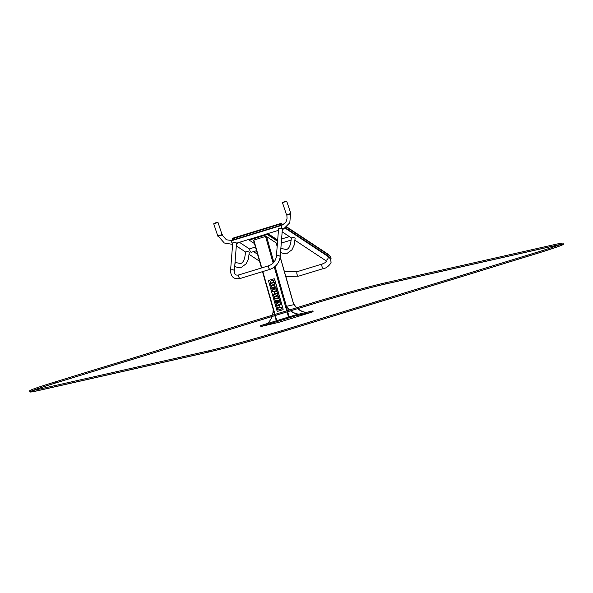 <?xml version="1.0" encoding="UTF-8"?>
<svg xmlns="http://www.w3.org/2000/svg" width="593" height="593" viewBox="0 0 593 593"><rect width="100%" height="100%" fill="white"/><g stroke="black" fill="none" stroke-linecap="round" stroke-linejoin="round"><path stroke-width="0.89" d="M261.758 267.88L253.826 240.061L253.73 240.521L253.826 240.061L265.56 236.451L266.561 236.585L276.138 242.908L277.168 246.54M249.534 239.883A1.119 0.511 1.1 0 1 249.445 239.683A1.119 0.511 1.1 0 1 249.609 239.424A1.119 0.511 1.1 0 1 249.92 239.275L266.42 234.213A1.119 0.511 1.1 0 1 267.984 234.354L277.628 240.728L267.895 234.287A1.008 0.46 1.1 0 0 266.487 234.153L249.987 239.224A1.008 0.46 1.1 0 0 249.712 239.357L249.609 239.424M249.646 240.387L249.646 240.387A1.119 0.511 1.1 0 1 249.594 240.35A1.119 0.511 1.1 0 1 249.438 240.083A1.119 0.511 1.1 0 1 249.912 239.676L266.413 234.613A1.119 0.511 1.1 0 1 267.977 234.754L277.598 241.106M277.383 243.812L276.568 244.064M254.508 243.612L249.735 240.461A1.008 0.46 1.1 0 1 249.69 240.424A1.008 0.46 1.1 0 1 249.979 239.824L266.479 234.754A1.008 0.46 1.1 0 1 267.888 234.887L277.583 241.292M312.118 312.111L278.799 322.347L260.838 326.535L295.173 315.943L312.118 312.111M260.838 326.535L260.594 325.668L261.609 325.312L294.929 315.076L312.563 310.94L313.141 311.755M287.346 310.599L286.152 306.411L286.56 306.299A18.813 16.055 -102.7 0 0 289.643 309.894M290.703 310.784A18.813 16.055 -102.7 0 0 298.538 314.112M286.33 306.351A18.813 16.055 -102.7 0 0 289.428 309.961M290.488 310.851A18.813 16.055 -102.7 0 0 298.309 314.164M289.48 316.751A0.563 0.482 -102.7 0 0 289.065 316.662L289.132 316.647M289.065 316.662L287.664 311.718M296.574 307.76A18.813 16.055 -102.7 0 1 293.98 304.624L294.202 304.572A18.813 16.055 -102.7 0 0 296.789 307.7M297.79 308.612A18.813 16.055 -102.7 0 0 306.181 312.385M297.582 308.671A18.813 16.055 -102.7 0 0 305.951 312.437M298.494 314.127A18.813 16.055 77.3 0 1 290.659 310.799M289.599 309.909A18.813 16.055 77.3 0 1 286.515 306.314L294.046 304.609A18.813 16.055 77.3 0 0 296.641 307.745M306.025 312.422A18.813 16.055 77.3 0 1 297.642 308.656M274.507 314.542L273.128 310.406A18.813 16.055 77.3 0 1 272.424 315.179M272.002 316.529A18.813 16.055 77.3 0 1 267.391 323.533M275.938 320.909A0.563 0.482 77.3 0 1 276.234 320.598L276.427 320.561A0.563 0.482 77.3 0 0 276.168 320.843M276.234 320.598L274.826 315.661M276.382 256.517C275.612 260.883 273.18 263.922 269.096 265.627A1.905 0.993 -107.1 0 0 268.711 267.739A1.905 0.993 -107.1 0 0 270.215 269.274C275.893 267.013 279.221 262.862 280.192 256.813L282.357 229.335A1.905 0.986 -175.5 0 0 280.533 228.201A1.905 0.986 -175.5 0 0 278.547 229.031L276.382 256.517A1.905 0.986 -175.5 0 1 278.369 255.679A1.905 0.986 -175.5 0 1 280.192 256.813L293.831 304.654M232.715 243.108A1.905 0.986 4.5 0 1 234.695 242.278A1.905 0.986 4.5 0 1 236.518 243.412L234.361 270.89A1.905 0.986 4.5 0 0 232.53 269.756A1.905 0.986 4.5 0 0 230.551 270.593L232.715 243.108M237.526 242.9A2.357 1.705 123.4 0 1 236.444 244.405M236.466 244.079A2.046 1.475 -56.6 0 0 237.244 242.989M282.275 230.329A2.357 1.705 -56.6 0 0 283.358 228.824M232.649 243.96A1.905 0.993 72.9 0 1 231.722 242.026A1.905 0.993 72.9 0 1 232.248 240.528L281.927 225.273A1.905 0.993 72.9 0 0 281.542 227.386A1.905 0.993 72.9 0 0 283.046 228.92A1.905 0.993 72.9 0 0 283.091 228.905A2.046 1.475 123.4 0 1 282.305 230.002M280.837 248.63L280.667 250.787M280.637 251.113L281.06 248.4L286.263 249.549C289.058 248.941 290.726 245.235 291.282 238.43A1.905 0.867 1.1 0 1 292.09 237.741A1.905 0.867 1.1 0 1 294.076 237.711A1.905 0.867 1.1 0 1 295.099 238.505L294.21 244.991L291.986 249.772L287.346 253.211L283.365 253.411L280.533 252.47M235.006 262.647L234.835 264.789M234.813 265.123L235.228 262.417L240.432 263.566C243.219 262.951 244.894 259.245 245.45 252.448A1.905 0.867 1.1 0 1 246.251 251.758A1.905 0.867 1.1 0 1 248.237 251.721A1.905 0.867 1.1 0 1 249.26 252.522L248.371 259L246.147 263.781L241.507 267.228L237.526 267.421L234.702 266.487M249.453 239.631A1.119 0.511 1.1 0 1 249.453 239.587A1.119 0.511 1.1 0 1 249.927 239.179L266.427 234.109A1.119 0.511 1.1 0 1 267.992 234.257L277.635 240.632M267.866 233.583A1.119 0.511 1.1 0 1 267.999 233.657L277.68 240.054M256.524 250.691L251.447 252.247A1.905 0.993 -107.1 0 1 249.935 250.713A1.905 0.993 -107.1 0 1 250.328 248.6L255.479 247.014M284.269 201.813L284.781 201.635L284.269 201.813M287.145 215.074L290.592 213.88M277.783 311.318L282.713 309.798A0.586 0.497 -102.7 0 0 283.031 309.094L274.529 279.244A0.586 0.497 -102.7 0 0 273.892 278.829L268.881 280.37A0.586 0.497 -102.7 0 0 268.562 281.075L277.064 310.925A0.586 0.497 -102.7 0 0 277.783 311.318L282.802 309.776A0.586 0.497 -102.7 0 0 283.12 309.072L274.618 279.221A0.586 0.497 -102.7 0 0 273.981 278.806L273.959 278.814M278.25 295.914L274.188 297.16L275.122 300.443L278.977 300.406L279.481 300.251L278.999 298.553L275.693 298.538L278.732 297.604L278.25 295.914L274.277 297.137L275.211 300.421L279.036 300.384M275.3 289.117L274.648 289.31L274.166 287.62L273.151 287.931L273.632 289.621L273.18 289.762L272.713 288.065L271.609 288.102L272.661 291.8L276.723 290.555L275.671 286.856L274.737 287.145L275.3 289.117L274.648 289.31M274.166 287.627L273.232 287.909L273.714 289.599L273.18 289.762M272.105 287.953L271.69 288.079L272.743 291.778M279.184 302.756L278.532 302.949L278.05 301.259L277.035 301.57L277.517 303.26L277.064 303.401L276.597 301.704L275.493 301.741L276.546 305.439L280.608 304.194L279.555 300.495L278.621 300.784L279.184 302.756L278.532 302.949M278.05 301.266L277.124 301.548L277.606 303.245L277.064 303.401M275.99 301.592L275.582 301.718L276.635 305.417M271.194 285.3L274.9 284.166L274.411 282.446L270.356 283.691L270.845 285.411L271.379 285.478M274.418 282.453L273.966 282.587M273.855 282.379L271.727 283.269M271.631 283.076L270.438 283.676L270.927 285.389M275.686 293.898L273.529 294.832L274.01 296.522L278.065 295.277L277.465 293.35L273.61 294.81L274.092 296.5M277.487 293.35L275.812 294.128M280.081 307.307L277.465 308.108L277.947 310.028M281.453 307.159L278.413 308.086M273.707 285.226L271.372 285.7L271.69 287.049A0.623 0.534 -102.7 0 0 272.372 287.494L274.611 286.804A0.623 0.534 -102.7 0 0 274.952 286.048L274.515 284.729L272.395 285.618M272.298 285.418L271.424 285.767L271.779 287.027A0.623 0.534 -102.7 0 0 272.38 287.486M272.773 282.268L273.833 282.098L273.469 280.837A0.623 0.534 -102.7 0 0 272.795 280.4L270.549 281.089A0.623 0.534 -102.7 0 0 270.208 281.838L270.645 283.157L272.95 282.446M272.795 280.4L270.63 281.067A0.623 0.534 -102.7 0 0 270.297 281.823L270.704 283.135M276.368 293.179L277.45 293.09L277.064 291.749A0.623 0.534 -102.7 0 0 276.382 291.304L274.611 291.852A0.623 0.534 -102.7 0 0 274.27 292.601L274.729 294.002L276.568 293.439M276.382 291.304L274.692 291.83A0.623 0.534 -102.7 0 0 274.359 292.586L274.789 293.98M278.977 307.152L280.037 307.018L279.659 305.714A0.623 0.534 -102.7 0 0 278.984 305.269L277.205 305.818A0.623 0.534 -102.7 0 0 276.872 306.574L277.316 307.93L279.162 307.367M278.984 305.269L277.294 305.795A0.623 0.534 -102.7 0 0 276.953 306.551L277.383 307.915M275.671 286.856L274.655 287.168L275.211 289.132M279.555 300.495L278.54 300.807L279.103 302.778M278.28 307.849L277.339 308.219L277.865 310.057L281.92 308.812L281.453 307.152L280.178 307.537M274.522 284.729L273.618 285.24M563.35 244.279L563.046 243.197A56.127 1.89 164.1 0 0 554.892 244.501L385.035 282.905A56.127 1.89 164.1 0 0 310.68 303.431L55.105 381.922A56.127 1.89 164.1 0 0 29.65 390.854L29.954 391.929A56.127 1.89 164.1 0 0 38.108 390.631L207.965 352.227A56.127 1.89 164.1 0 0 282.32 331.702L537.895 253.204A56.127 1.89 164.1 0 0 563.35 244.279A56.127 1.89 164.1 0 0 555.204 245.576L385.339 283.988A56.127 1.89 164.1 0 0 310.984 304.513L55.416 383.004A56.127 1.89 164.1 0 0 29.954 391.929M384.427 284.269L554.285 245.858A55.008 1.853 -15.9 0 1 562.268 244.583A55.008 1.853 -15.9 0 1 537.325 253.337L281.757 331.828A55.008 1.853 -15.9 0 1 208.884 351.945L39.019 390.35A55.008 1.853 -15.9 0 1 31.036 391.625A55.008 1.853 -15.9 0 1 55.987 382.878L311.555 304.379A55.008 1.853 -15.9 0 1 384.427 284.269M559.622 244.753A55.008 1.853 -15.9 0 1 537.013 252.255L281.445 330.746A55.008 1.853 -15.9 0 1 208.573 350.863L38.715 389.275A55.008 1.853 -15.9 0 1 33.378 390.372M276.79 320.65L275.322 315.513M275.004 314.386L262.803 271.55M288.517 317.047L287.056 311.911M286.738 310.784L274.3 267.109M273.136 263.047L265.56 236.451M286.426 306.329L275.078 266.472M273.87 262.239L266.561 236.585M293.735 304.676L280.17 257.065M249.979 239.824L249.987 239.224M266.479 234.754L266.487 234.153M267.888 234.887L267.895 234.287M312.815 311.807L312.563 310.94M298.153 315.12L297.908 314.26M295.173 315.943L294.929 315.076M261.854 326.172L261.609 325.312M270.215 269.274L240.335 278.451A1.905 0.993 -107.1 0 1 238.823 276.916A1.905 0.993 -107.1 0 1 239.216 274.804C235.792 275.782 234.176 274.485 234.361 270.89M284.366 271.446L297.471 271.594A2.357 1.223 72.9 0 0 296.804 272.95A2.357 1.223 72.9 0 0 297.471 275.248A2.357 1.223 72.9 0 0 298.857 276.101L285.856 276.672M297.471 271.594L322.496 263.907A2.357 1.223 72.9 0 0 321.829 265.264A2.357 1.223 72.9 0 0 322.496 267.562A2.357 1.223 72.9 0 0 323.882 268.414L298.857 276.101M322.496 263.907C325.372 262.655 326.617 261.854 326.217 261.506L324.942 260.075A2.357 1.705 -56.6 0 0 327.662 259.052A2.357 1.705 -56.6 0 0 327.536 256.146C329.871 257.77 330.998 259.593 330.931 261.617C332.162 262.566 326.973 268.407 323.882 268.414M267.992 234.257L267.999 233.657M216.386 222.961L217.965 222.338L215.77 222.746L213.702 223.769L216.386 222.961M222.056 234.576C222.634 234.672 222.116 234.991 220.507 235.525C216.26 236.874 218.706 236.029 217.794 235.999L222.056 234.576L217.965 222.338M282.772 202.339L286.249 201.109L282.772 202.339M282.653 202.621L286.716 201.227L282.653 202.621M290.807 213.458C290.904 213.895 291.415 213.665 287.116 215.081L286.545 214.881L290.807 213.458L286.716 201.227M330.983 258.748A15.099 6.886 -178.9 0 0 330.99 258.696L330.983 258.8A15.099 6.886 -178.9 0 0 328.218 254.723L286.449 227.134M286.523 227.082L328.218 254.619A0.786 0.571 -56.6 0 0 328.011 254.167C330.331 256.057 331.324 257.57 330.99 258.696A15.099 6.886 -178.9 0 0 328.218 254.619L328.218 254.723A0.786 0.571 123.4 0 1 327.566 255.62L285.478 227.823M282.98 224.843L282.001 224.198A1.119 0.511 -178.9 0 0 280.437 224.05L232.589 238.749A1.119 0.511 -178.9 0 0 232.115 239.157L232.53 239.913A0.786 0.571 -56.6 0 0 232.945 239.957L233.316 240.202M283.069 224.799L282.001 224.198A0.786 0.571 123.4 0 1 281.349 225.095L232.945 239.957M281.379 223.598A0.786 0.571 -56.6 0 1 282.001 224.095A1.119 0.511 -178.9 0 0 280.437 223.954L280.437 224.05A0.786 0.408 72.9 0 0 280.874 225.051M283.335 224.658L280.659 223.502A0.786 0.408 -107.1 0 0 280.437 223.954L232.589 238.749A0.786 0.408 72.9 0 0 233.027 239.75M232.115 239.157L232.812 238.193A0.786 0.408 -107.1 0 0 232.589 238.645A1.119 0.511 -178.9 0 0 232.115 239.053A1.119 0.511 -178.9 0 0 232.122 239.105M330.086 258.644A14.314 6.523 -178.9 0 0 327.566 255.62M232.812 238.193L280.659 223.502A0.786 0.408 -107.1 0 1 280.904 223.554M232.315 239.461A0.786 0.571 -56.6 0 0 232.53 239.913L233.071 240.276M310.68 303.431L310.984 304.513M385.035 282.905L385.339 283.988M55.105 381.922L55.416 383.004M554.892 244.501L555.204 245.576M537.013 252.255L537.325 253.337M281.445 330.746L281.757 331.828M208.573 350.863L208.884 351.945M38.715 389.275L39.019 390.35M276.479 320.746L275.011 315.602M274.692 314.483L262.491 271.646M261.446 267.977L253.574 240.343M277.19 246.258L276.286 243.086M249.438 240.083L249.445 239.683M269.096 265.627L239.216 274.804M240.335 278.451C234.079 279.666 230.818 277.042 230.551 270.593M236.325 245.895L245.658 252.062M249.171 254.382L259.519 261.216M239.446 242.315L249.853 249.186M253.522 251.61L257.54 254.256M327.536 256.146L285.04 228.075M324.942 260.075L295.01 240.313M291.534 238.015L282.157 231.819M232.248 240.528L226.4 239.802L221.804 234.702M232.619 244.383L224.302 243.004L218.298 236.207M236.503 243.219L249.927 239.09M266.427 234.027L278.451 230.336M282.335 229.143L283.951 228.594L289.799 222.768L290.533 213.932M281.927 225.273L285.515 222.634L286.412 220.981L287.064 218.268L286.827 214.836M289.391 236.6L281.593 238.994M291.207 240.039L281.275 243.086M277.346 244.294L276.686 244.494M217.794 235.999L213.702 223.769M286.545 214.881L282.453 202.65M286.738 226.904L328.011 254.167M330.983 258.8L330.731 260.09"/></g></svg>
